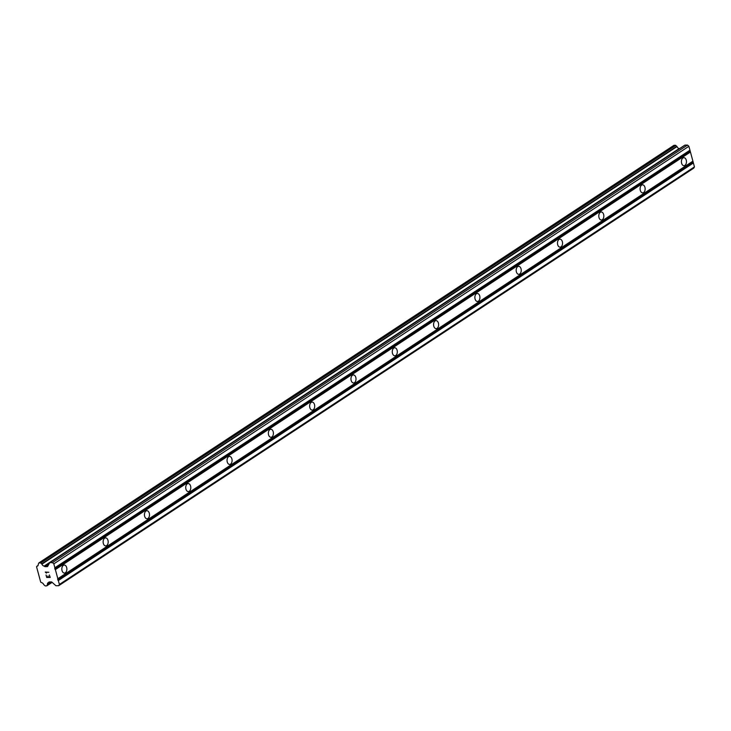<?xml version="1.0" encoding="UTF-8"?>
<svg xmlns="http://www.w3.org/2000/svg" width="731" height="731" viewBox="0 0 731 731"><rect width="100%" height="100%" fill="white"/><g stroke="black" fill="none" stroke-linecap="round" stroke-linejoin="round"><path stroke-width="1.1" d="M63.35 565.355A4.011 2.531 -90.9 0 1 64.282 565.054A4.011 2.531 -90.9 0 1 66.823 568.261A4.011 2.531 -90.9 0 1 65.351 572.766A4.011 2.531 -90.9 0 1 64.419 573.067A4.011 2.531 -90.9 0 1 61.879 569.86A4.011 2.531 -90.9 0 1 63.35 565.355M104.652 538.19A4.011 2.531 -90.9 0 1 105.593 537.888A4.011 2.531 -90.9 0 1 108.124 541.104A4.011 2.531 -90.9 0 1 106.653 545.609A4.011 2.531 -90.9 0 1 105.721 545.911A4.011 2.531 -90.9 0 1 103.181 542.704A4.011 2.531 -90.9 0 1 104.652 538.19M145.962 511.033A4.011 2.531 -90.9 0 1 146.894 510.731A4.011 2.531 -90.9 0 1 149.435 513.948A4.011 2.531 -90.9 0 1 147.964 518.453A4.011 2.531 -90.9 0 1 147.022 518.754A4.011 2.531 -90.9 0 1 144.491 515.538A4.011 2.531 -90.9 0 1 145.962 511.033M187.264 483.876A4.011 2.531 -90.9 0 1 188.196 483.575A4.011 2.531 -90.9 0 1 190.736 486.782A4.011 2.531 -90.9 0 1 189.265 491.296A4.011 2.531 -90.9 0 1 188.333 491.597A4.011 2.531 -90.9 0 1 185.793 488.381A4.011 2.531 -90.9 0 1 187.264 483.876M228.565 456.72A4.011 2.531 -90.9 0 1 229.507 456.418A4.011 2.531 -90.9 0 1 232.038 459.625A4.011 2.531 -90.9 0 1 230.567 464.13A4.011 2.531 -90.9 0 1 229.635 464.432A4.011 2.531 -90.9 0 1 227.103 461.224A4.011 2.531 -90.9 0 1 228.565 456.72M269.876 429.563A4.011 2.531 -90.9 0 1 270.808 429.261A4.011 2.531 -90.9 0 1 273.348 432.469A4.011 2.531 -90.9 0 1 271.877 436.974A4.011 2.531 -90.9 0 1 270.945 437.275A4.011 2.531 -90.9 0 1 268.405 434.068A4.011 2.531 -90.9 0 1 269.876 429.563M311.178 402.406A4.011 2.531 -90.9 0 1 312.119 402.105A4.011 2.531 -90.9 0 1 314.65 405.312A4.011 2.531 -90.9 0 1 313.179 409.817A4.011 2.531 -90.9 0 1 312.247 410.118A4.011 2.531 -90.9 0 1 309.706 406.911A4.011 2.531 -90.9 0 1 311.178 402.406M352.488 375.241A4.011 2.531 -90.9 0 1 353.42 374.939A4.011 2.531 -90.9 0 1 355.96 378.155A4.011 2.531 -90.9 0 1 354.489 382.66A4.011 2.531 -90.9 0 1 353.548 382.962A4.011 2.531 -90.9 0 1 351.017 379.755A4.011 2.531 -90.9 0 1 352.488 375.241M393.79 348.084A4.011 2.531 -90.9 0 1 394.722 347.782A4.011 2.531 -90.9 0 1 397.262 350.999A4.011 2.531 -90.9 0 1 395.791 355.504A4.011 2.531 -90.9 0 1 394.859 355.805A4.011 2.531 -90.9 0 1 392.319 352.589A4.011 2.531 -90.9 0 1 393.79 348.084M435.091 320.927A4.011 2.531 -90.9 0 1 436.032 320.626A4.011 2.531 -90.9 0 1 438.563 323.833A4.011 2.531 -90.9 0 1 437.092 328.347A4.011 2.531 -90.9 0 1 436.16 328.648A4.011 2.531 -90.9 0 1 433.629 325.432A4.011 2.531 -90.9 0 1 435.091 320.927M476.402 293.771A4.011 2.531 -90.9 0 1 477.334 293.469A4.011 2.531 -90.9 0 1 479.874 296.676A4.011 2.531 -90.9 0 1 478.403 301.181A4.011 2.531 -90.9 0 1 477.471 301.483A4.011 2.531 -90.9 0 1 474.931 298.275A4.011 2.531 -90.9 0 1 476.402 293.771M517.703 266.614A4.011 2.531 -90.9 0 1 518.644 266.312A4.011 2.531 -90.9 0 1 521.176 269.52A4.011 2.531 -90.9 0 1 519.704 274.024A4.011 2.531 -90.9 0 1 518.772 274.326A4.011 2.531 -90.9 0 1 516.232 271.119A4.011 2.531 -90.9 0 1 517.703 266.614M559.014 239.457A4.011 2.531 -90.9 0 1 559.946 239.147A4.011 2.531 -90.9 0 1 562.486 242.363A4.011 2.531 -90.9 0 1 561.015 246.868A4.011 2.531 -90.9 0 1 560.074 247.169A4.011 2.531 -90.9 0 1 557.543 243.962A4.011 2.531 -90.9 0 1 559.014 239.457M600.315 212.292A4.011 2.531 -90.9 0 1 601.247 211.99A4.011 2.531 -90.9 0 1 603.788 215.206A4.011 2.531 -90.9 0 1 602.317 219.711A4.011 2.531 -90.9 0 1 601.385 220.013A4.011 2.531 -90.9 0 1 598.844 216.805A4.011 2.531 -90.9 0 1 600.315 212.292M641.617 185.135A4.011 2.531 -90.9 0 1 642.558 184.833A4.011 2.531 -90.9 0 1 645.089 188.041A4.011 2.531 -90.9 0 1 643.618 192.555A4.011 2.531 -90.9 0 1 642.686 192.856A4.011 2.531 -90.9 0 1 640.155 189.64A4.011 2.531 -90.9 0 1 641.617 185.135M682.928 157.978A4.011 2.531 -90.9 0 1 683.86 157.677A4.011 2.531 -90.9 0 1 686.4 160.884A4.011 2.531 -90.9 0 1 684.929 165.389A4.011 2.531 -90.9 0 1 683.997 165.699A4.011 2.531 -90.9 0 1 681.456 162.483A4.011 2.531 -90.9 0 1 682.928 157.978M58.681 585.705L56.186 585.741A0.713 0.512 56.7 0 1 55.739 585.558L51.874 582.123A0.713 0.512 -123.3 0 0 51.435 581.931L49.196 581.967A0.713 0.512 -123.3 0 0 48.858 582.168L48.584 582.552A2.495 1.8 -123.3 0 0 48.082 582.744A2.495 1.8 -123.3 0 0 47.451 584.562L46.811 585.851L45.249 585.924L43.723 584.617A2.495 1.8 -123.3 0 0 41.53 582.662L40.708 582.141L36.55 566.753L37.089 566.205A2.495 1.8 -123.3 0 0 37.592 566.013A2.495 1.8 -123.3 0 0 38.222 564.204L39.026 562.852L40.753 562.971L41.941 564.14A2.495 1.8 -123.3 0 0 44.143 566.096L44.618 566.461A0.713 0.512 -123.3 0 0 45.057 566.644L47.296 566.607A0.713 0.512 -123.3 0 0 47.634 566.406L49.617 562.879A0.713 0.512 56.7 0 1 49.964 562.678L52.458 562.632L53.829 563.857L59.385 584.453L58.681 585.705L693.746 168.148L694.45 166.887L688.894 146.291L687.524 145.076L685.029 145.122A0.713 0.512 -123.3 0 0 684.691 145.314L49.918 562.678M674.092 145.295L38.999 562.861L674.092 145.295L675.49 145.277L40.424 562.833M679.464 148.695L679.209 148.53A2.495 1.8 -123.3 0 1 677.007 146.575L675.49 145.277M46.053 575.032L46.711 577.472L46.053 575.032L46.866 577.188L48.283 577.161L47.963 575.991L48.283 577.161M47.963 575.991L48.511 577.161L49.927 577.134L49.342 574.977L49.927 577.134M49.342 574.977L50.229 577.417L46.711 577.472L50.229 577.408M46.455 573.095L45.779 572.318L48.849 572.263L45.779 572.318M45.925 572.693L45.267 572.108L45.925 572.693M45.258 572.044L48.849 572.272M692.906 161.167L57.84 578.724M690.439 152.021L55.373 569.577M692.668 161.588L57.603 579.144M692.933 162.574L57.868 580.131M693.39 162.976L58.325 580.533M694.45 166.887L59.385 584.453M49.315 581.967L48.767 582.333M37.966 565.63L37.089 566.205M679.209 148.53L44.143 566.096M49.607 562.897L44.436 566.297M687.524 145.076L52.458 562.632M688.894 146.291L53.829 563.857M689.945 150.211L54.88 567.768M689.717 150.623L54.651 568.188M689.982 151.619L54.916 569.175M51.444 581.931L47.451 584.562M51.718 582.013L47.414 584.846M46.811 585.851L52.139 582.351L46.903 585.75M38.03 565.529L36.998 566.205M675.819 145.414L40.753 562.971M676.815 146.291L41.749 563.857M677.007 146.575L41.941 564.14M49.361 563.336L44.618 566.461M48.931 564.094L45.057 566.644M685.029 145.122L49.964 562.678M38.067 565.465L36.87 566.251M673.936 145.341L38.862 562.907M684.81 145.177L49.745 562.742"/></g></svg>
